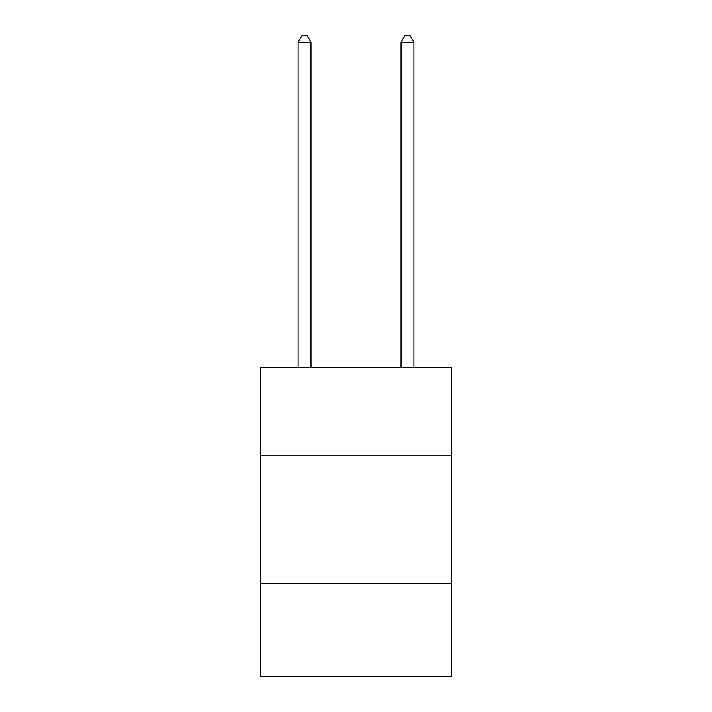 <?xml version="1.0" encoding="UTF-8"?>
<svg xmlns="http://www.w3.org/2000/svg" width="712" height="712" viewBox="0 0 712 712"><rect width="100%" height="100%" fill="white"/><g stroke="black" fill="none" stroke-linecap="round" stroke-linejoin="round"><path stroke-width="1.07" d="M451.203 455.119L451.203 367.632L260.797 367.632L260.797 455.119L451.203 455.119L451.203 676.4L260.797 676.4L260.797 455.119M451.203 583.769L260.797 583.769M310.975 367.632L310.975 42.293L298.106 42.293L298.106 367.632M298.106 42.293L301.968 35.6L307.112 35.6L310.975 42.293M413.894 367.632L413.894 42.293L401.025 42.293L401.025 367.632M401.025 42.293L404.888 35.6L410.032 35.6L413.894 42.293"/></g></svg>
